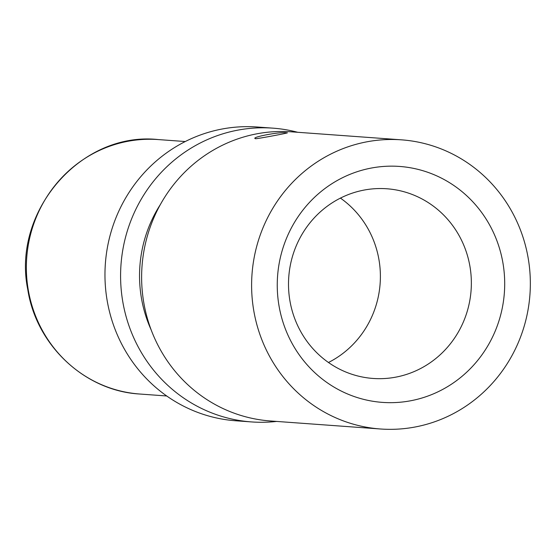 <?xml version="1.0" encoding="UTF-8"?>
<svg xmlns="http://www.w3.org/2000/svg" width="556" height="556" viewBox="0 0 556 556"><rect width="100%" height="100%" fill="white"/><g stroke="black" fill="none" stroke-linecap="round" stroke-linejoin="round"><path stroke-width="0.83" d="M253.751 310.568A144.956 139.341 94.2 0 0 380.45 428.989A144.956 139.341 94.2 0 0 528.2 258.262A144.956 139.341 -85.8 0 0 401.502 139.841A144.956 139.341 -85.8 0 0 253.751 310.568M279.001 305.758A118.282 113.702 -85.8 0 1 371.095 168.093A118.282 113.702 -85.8 0 1 502.951 263.071A118.282 113.702 94.2 0 1 410.856 400.73A118.282 113.702 94.2 0 1 279.001 305.758M401.502 139.841L291.518 131.835A144.956 139.341 -85.8 0 0 143.768 302.561A144.956 139.341 94.2 0 0 270.466 420.975L380.45 428.989M255.753 138.729C248.852 137.527 281.551 131.292 286.493 132.87C293.068 132.126 260.361 138.361 255.753 138.729L255.114 138.472M286.493 132.87L287.118 133.002M251.486 421.921L235.869 420.788A147.277 141.571 94.2 0 1 107.141 300.469A147.277 141.571 -85.8 0 1 257.254 127.011L272.878 128.151A147.277 141.571 -85.8 0 0 122.765 301.609A147.277 141.571 94.2 0 0 251.486 421.921A147.277 141.571 94.2 0 0 276.617 421.427M272.878 128.151A147.277 141.571 -85.8 0 1 297.668 132.279M289.912 300.768A95.09 91.406 -85.8 0 1 386.837 188.769A95.09 91.406 -85.8 0 1 469.952 266.456A95.09 91.406 94.2 0 1 373.027 378.448A95.09 91.406 94.2 0 1 289.912 300.768M340.432 198.11A95.09 91.406 -85.8 0 1 378.983 259.833A95.09 91.406 94.2 0 1 328.464 362.491M160.33 204.601A127.56 122.619 -85.8 0 0 141.426 298.051A127.56 122.619 94.2 0 0 151.197 329.979M185.252 141.537L158.272 139.57A127.56 122.619 -85.8 0 0 28.252 289.815A127.56 122.619 94.2 0 0 139.744 394.023L166.731 395.983M158.272 139.57C81.148 131.133 11.606 211.412 27.8 289.676C36.411 345.575 85.012 390.986 139.744 394.023"/></g></svg>

